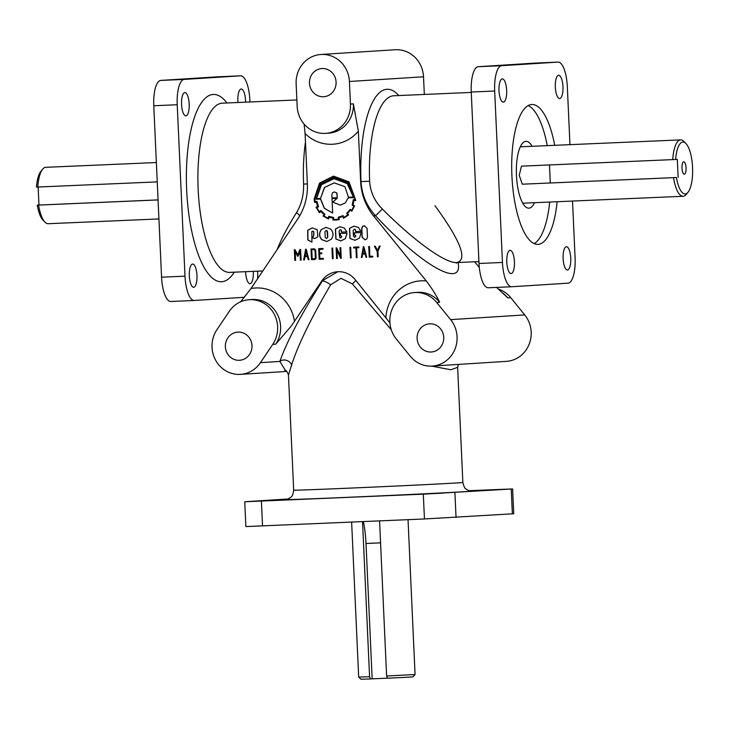 <?xml version="1.0" encoding="UTF-8"?>
<svg xmlns="http://www.w3.org/2000/svg" width="729" height="729" viewBox="0 0 729 729"><rect width="100%" height="100%" fill="white"/><g stroke="black" fill="none" stroke-linecap="round" stroke-linejoin="round"><path stroke-width="1.09" d="M427.659 493.879L443.095 493.114L427.659 493.879M483.983 490.298L499.42 489.533L483.983 490.298M265.739 500.878L281.166 500.103L265.739 500.878M562.97 86.678A11.628 3.827 87.5 0 0 558.651 75.297A11.628 3.827 87.5 0 0 558.633 75.306A11.628 3.827 87.5 0 0 555.334 87.125A11.628 3.827 87.5 0 0 559.662 98.543A11.628 3.827 87.5 0 0 559.681 98.533A11.628 3.827 87.5 0 0 562.97 86.678M570.761 258.112A11.628 3.827 87.5 0 0 566.442 246.739A11.628 3.827 87.5 0 0 566.415 246.739A11.628 3.827 87.5 0 0 563.125 258.558A11.628 3.827 87.5 0 0 567.444 269.976A11.628 3.827 87.5 0 0 567.472 269.976A11.628 3.827 87.5 0 0 570.761 258.112M514.428 261.693A11.628 3.827 87.5 0 0 510.118 250.32A11.628 3.827 87.5 0 0 510.09 250.32A11.628 3.827 87.5 0 0 506.801 262.139A11.628 3.827 87.5 0 0 511.12 273.557A11.628 3.827 87.5 0 0 511.147 273.557A11.628 3.827 87.5 0 0 514.428 261.693M506.646 90.259A11.628 3.827 87.5 0 0 502.327 78.887A11.628 3.827 87.5 0 0 502.299 78.887A11.628 3.827 87.5 0 0 499.01 90.706A11.628 3.827 87.5 0 0 503.329 102.124A11.628 3.827 87.5 0 0 503.356 102.115A11.628 3.827 87.5 0 0 506.646 90.259M237.991 102.497A11.628 3.827 -92.5 0 1 237.882 100.875A11.628 3.827 -92.5 0 1 241.171 89.02A11.628 3.827 -92.5 0 1 241.199 89.02A11.628 3.827 -92.5 0 1 245.555 102.169M253.273 271.352A11.628 3.827 -92.5 0 1 250.011 283.69A11.628 3.827 -92.5 0 1 249.983 283.69A11.628 3.827 -92.5 0 1 245.664 272.318A11.628 3.827 -92.5 0 1 245.646 271.689M192.629 264.035A11.628 3.827 -92.5 0 1 192.656 264.035A11.628 3.827 -92.5 0 1 196.976 275.453A11.628 3.827 -92.5 0 1 193.686 287.272A11.628 3.827 -92.5 0 1 193.659 287.272A11.628 3.827 -92.5 0 1 189.34 275.899A11.628 3.827 -92.5 0 1 192.629 264.035M184.847 92.601A11.628 3.827 -92.5 0 1 184.874 92.601A11.628 3.827 -92.5 0 1 189.194 104.01A11.628 3.827 -92.5 0 1 185.904 115.838A11.628 3.827 -92.5 0 1 185.877 115.838A11.628 3.827 -92.5 0 1 181.557 104.457A11.628 3.827 -92.5 0 1 184.847 92.601M251.988 345.619A14.115 13.332 86.4 0 1 239.568 360.281A14.115 13.332 86.4 0 1 225.361 346.776A14.115 13.332 86.4 0 1 237.782 332.114A14.115 13.332 86.4 0 1 251.988 345.619M443.742 337.336A14.115 13.332 86.4 0 1 431.322 351.998A14.115 13.332 86.4 0 1 417.116 338.484A14.115 13.332 86.4 0 1 429.536 323.831A14.115 13.332 86.4 0 1 443.742 337.336M336.087 82.067A14.115 13.332 86.4 0 1 323.667 96.729A14.115 13.332 86.4 0 1 309.461 83.215A14.115 13.332 86.4 0 1 321.881 68.553A14.115 13.332 86.4 0 1 336.087 82.067M285.422 370.432L279.881 361.429A6.771 5.212 18.6 0 1 286.579 360.381A6.771 5.212 18.6 0 1 291.582 365.083C297.97 345.072 310.982 318.318 330.611 284.829L340.953 278.323L352.362 283.891L391.318 329.827M260.435 362.668A28.231 26.654 86.4 0 1 240.47 374.369A28.231 26.654 86.4 0 1 212.048 347.35A28.231 26.654 86.4 0 1 216.914 329.727L229.234 311.392A28.231 26.654 86.4 0 1 249.209 299.692A28.231 26.654 86.4 0 1 277.631 326.71A28.231 26.654 86.4 0 1 272.764 344.334L260.435 362.668L279.881 361.429C286.852 341.409 300.995 314.618 322.309 281.057A6.771 1.941 -147.4 0 1 330.611 284.829M457.065 336.762A28.231 26.654 86.4 0 1 432.224 366.086A28.231 26.654 86.4 0 1 410.245 356.199L396.312 339.003A28.231 26.654 86.4 0 1 389.86 321.863A28.231 26.654 86.4 0 1 414.701 292.548A28.231 26.654 86.4 0 1 436.671 302.435L450.613 319.63A28.231 26.654 86.4 0 1 457.065 336.762M498.217 289.012A28.231 26.654 86.4 0 1 510.792 297.714L524.725 314.919A28.231 26.654 86.4 0 1 531.177 332.05A28.231 26.654 86.4 0 1 506.336 361.365L432.224 366.086M471.262 92.419L393.806 95.763A84.682 27.848 87.5 0 0 393.624 95.772A84.682 27.848 87.5 0 0 369.63 181.239C370.368 192.064 374.615 201.332 382.379 209.032L375.526 215.748C366.632 206.043 361.794 194.652 361.01 181.585L369.63 181.239L369.676 182.132M434.958 205.687C460.692 240.962 467.945 259.925 456.719 262.568L456.719 262.568C445.301 263.433 414.108 240.971 382.379 209.032M303.61 184.993L303.583 184.091C303.884 194.989 301.496 204.548 296.411 212.75C287.381 227.275 280.966 239.568 277.157 249.619M496.567 287.408L507.821 297.906A28.231 26.654 -93.6 0 0 501.762 292.365M557.147 201.723A70.002 23.018 -92.5 0 1 537.911 244.37A70.002 23.018 -92.5 0 1 511.913 175.889A70.002 23.018 -92.5 0 1 531.714 104.502A70.002 23.018 -92.5 0 1 531.86 104.493A70.002 23.018 -92.5 0 1 554.714 145.317M549.693 202.042A70.002 23.018 -92.5 0 1 534.138 243.604M157.245 181.886L36.45 187.089A25.971 8.538 -92.5 0 1 40.833 171.406L42.61 169.21A28.231 9.286 -92.5 0 1 45.763 167.315L156.361 162.531M37.799 187.043A28.231 9.286 -92.5 0 1 42.61 169.21M158.056 199.928L38.61 205.095A28.231 9.286 -92.5 0 0 44.897 222.09A28.231 9.286 -92.5 0 0 48.196 223.712L158.922 218.928M532.106 146.301A33.443 10.999 87.5 0 0 523.805 142.119A33.443 10.999 87.5 0 0 516.451 175.452A33.443 10.999 87.5 0 0 526.639 207.574A33.443 10.999 87.5 0 0 534.539 202.698M686.062 167.852A6.206 2.041 -92.5 0 1 683.884 174.085A6.206 2.041 -92.5 0 1 681.989 168.117A6.206 2.041 -92.5 0 1 683.355 161.929A6.206 2.041 -92.5 0 1 686.062 167.852M362.532 521.645L369.576 676.731L358.677 677.086L351.633 522.119M415.065 674.525L386.616 675.993L387.509 678.207L405.452 677.341L412.915 676.886L415.065 674.525L408.04 519.677M688.048 192.183L686.271 194.379A28.231 9.286 -92.5 0 1 683.119 196.274A28.231 9.286 -92.5 0 1 673.532 177.657L522.31 184.191L519.23 175.297L521.49 166.148L672.712 159.615A28.231 9.286 -92.5 0 1 680.676 139.877A28.231 9.286 -92.5 0 1 683.984 141.499L685.943 143.54A25.971 8.538 -92.5 0 1 692.55 167.442A25.971 8.538 -92.5 0 1 688.048 192.183A25.971 8.538 -92.5 0 1 676.448 177.521L673.532 177.657M685.943 143.54A25.971 8.538 -92.5 0 0 675.628 159.469L672.712 159.615M272.764 344.334L275.726 344.152L291.29 325.991L321.662 281.102A22.581 21.323 86.4 0 1 337.636 271.744A22.581 21.323 86.4 0 1 355.223 279.654L389.924 322.874M294.525 321.462A39.521 37.316 -93.6 0 0 251.004 288.52L297.632 219.156A56.452 53.317 86.4 0 0 307.374 183.908L305.087 133.553A39.521 37.316 -93.6 0 0 358.358 131.247L360.645 181.603A56.452 53.317 86.4 0 0 373.54 215.875L426.274 280.947C432.169 288.739 436.625 295.837 439.642 302.243A28.231 26.654 -93.6 0 0 417.662 292.356L414.701 292.548M251.004 288.52L240.661 301.779M291.582 365.083L288.447 375.016C287.208 371.498 285.914 369.876 284.556 370.141M314.728 248.89L315.712 250.156L316.085 258.412L314.928 259.488L311.502 259.642L311.019 248.981L314.062 248.844M349.947 238.456L354.968 240.297L359.488 238.037L361.174 232.542L354.285 232.843L354.376 234.747L355.834 235.977L354.722 237.308L353.428 236.087L353.173 230.464L354.294 229.134L355.187 229.471L355.634 231.503L360.955 231.275L358.404 227.448L354.012 226.127L349.492 228.387L349.947 238.456M354.084 226.127L349.638 228.377L350.093 238.447L355.041 240.297M341.09 230.082L341.536 232.114L346.849 231.886L344.307 228.059L339.914 226.737L335.395 228.997L335.85 239.066L340.862 240.907L345.382 238.647L347.068 233.152L340.188 233.453L340.27 235.358L341.737 236.588L340.616 237.918L339.723 237.581L339.076 231.075L340.188 229.744L341.09 230.082M340.27 229.744L341.236 230.072L341.682 232.104L346.849 231.886M340.334 233.444L340.425 235.349L341.883 236.561L340.689 237.909M331.285 239.258C333.727 235.795 333.572 232.433 330.829 229.198L325.963 227.339L321.289 229.608C318.837 233.07 318.992 236.433 321.744 239.668L326.765 241.518L331.285 239.258M325.881 227.348L321.434 229.599C318.983 233.061 319.138 236.424 321.899 239.659L326.838 241.509M307.693 230.209L307.766 239.923L311.939 242.156L311.83 231.549L312.65 231.139L313.716 231.84L313.616 235.704L312.404 237.909L314.81 238.511L317.88 236.779L317.197 229.635L312.24 227.931L307.693 230.209M312.322 227.931L307.838 230.2L307.911 239.914L311.939 242.128M332.524 192.811L334.31 191.918L336.725 192.994L337.29 197.723L331.996 197.951L331.85 194.78L332.524 192.811M334.383 191.918L336.871 192.985L337.29 197.723M344.908 186.66L334.164 182.851L324.432 187.517L320.496 198.443L316.559 198.616L321.434 184.765L334.092 178.651L347.277 183.644L353.365 197.021L348.416 197.24L344.908 186.66M334.237 182.842L324.578 187.508L320.496 198.443M315.484 202.206L316.523 202.051A17.751 16.758 -93.6 0 0 317.853 206.371L316.058 207.218L319.402 212.658L320.979 211.383A19.893 18.79 -93.6 0 0 324.223 214.444A84.227 79.543 86.4 0 1 323.202 216.057L328.46 218.982L329.271 217.133A16.758 15.819 -93.6 0 0 333.18 218.017L332.898 219.994L339.249 219.693L338.912 217.771L342.721 216.504L343.468 218.281L348.599 214.909L347.414 213.387A19.227 18.161 -93.6 0 0 350.357 210.007L351.843 211.155L354.604 205.842L352.927 204.858A17.168 16.211 -93.6 0 0 353.857 200.338L355.734 200.256L349.027 181.867L333.508 176.136L319.502 183.143L314.153 199.008L314.554 202.398L316.368 202.061A17.751 16.758 -93.6 0 0 317.707 206.38L316.222 207.546M333.581 176.136L319.648 183.134L314.299 198.999L314.636 202.024M333.044 219.985L336.552 220.067M323.485 216.258L328.615 218.973M320.833 211.392A19.893 18.79 -93.6 0 0 324.068 214.454A84.227 79.543 86.4 0 1 323.056 216.066L323.339 216.267M333.672 217.497L328.761 216.322L328.105 218.108A19.965 18.854 86.4 0 1 323.94 215.875L324.906 214.308L320.897 210.499L319.512 211.711A21.168 19.993 86.4 0 1 316.924 207.574L318.564 206.735L316.833 201.304L315.037 201.596A24.868 23.483 86.4 0 1 314.773 198.981L319.94 183.59L333.517 176.792L348.608 182.359L355.151 199.855L353.328 199.618L352.171 205.232L353.866 205.87A21.697 20.494 86.4 0 1 351.706 210.216L350.084 209.387A19.92 18.817 86.4 0 1 346.831 213.05L347.697 214.791A22.125 20.895 86.4 0 1 343.778 217.379L343.031 215.647L338.147 217.251L338.511 219.156L336.279 219.402L333.563 219.365L333.399 217.461M343.177 215.638L338.466 217.187M353.492 199.928L352.262 204.94M333.59 176.792L348.754 182.341L355.151 199.855M316.987 206.854L316.377 207.537M332.706 202.088L340.279 205.141L345.3 202.908L348.271 197.851L354.002 197.595L347.833 183.252L334.064 177.994L320.851 184.419L315.994 199.245L320.523 199.044L324.259 208.248L332.679 213.078L332.023 198.552L337.017 198.334L332.706 202.088L340.352 205.141M333.846 178.669L347.423 183.635L353.365 197.021M333.609 178.022L320.997 184.41L316.131 198.889L320.523 199.044M320.669 199.035L324.405 208.239L332.679 213.041M312.723 231.139L313.862 231.831L313.762 235.695L312.404 237.909M312.55 237.9L314.882 238.501M326.984 230.683L327.64 237.189L326.519 238.529L325.225 237.299L324.97 231.676L326.091 230.346L326.984 230.683M326.164 230.346L327.531 231.558L327.786 237.18L326.592 238.52M339.987 226.737L335.54 228.988L335.996 239.048L340.944 240.907M354.367 229.134L355.342 229.462L355.779 231.494L360.955 231.275M354.44 232.833L354.522 234.738L355.989 235.959L354.795 237.299M366.778 238.957L364.965 239.868L362.067 237.125L361.684 228.633L362.368 226.573L364.19 225.662L367.079 228.396L367.462 236.889L366.778 238.957M365.038 239.859L362.213 237.116L361.83 228.624L362.523 226.564L364.272 225.662M315.001 250.43L314.099 249.628L311.766 249.728L312.176 258.85L314.591 258.749L315.347 258.102L315.001 250.43M314.7 258.74L315.493 258.093L315.147 250.421L314.245 249.619L311.766 249.728M479.327 267.552L474.661 261.793M369.22 257.146L368.737 246.484L369.457 246.457L369.904 256.353L372.756 256.234L372.783 256.991L369.22 257.146L368.883 246.484M356.636 247.796L357.082 257.665L356.372 257.702L355.916 247.824L353.656 247.924L353.62 247.14L358.823 246.912L358.859 247.696L356.636 247.796L358.859 247.696M341.245 258.358L340.653 258.376L336.98 250.284L337.354 258.522L336.607 258.549L336.124 247.896L336.707 247.878L340.37 255.97L339.996 247.723L340.762 247.696L341.245 258.358L340.653 258.376M321.79 252.908L321.826 253.665L319.63 253.765L319.849 258.54L323.394 258.394L323.43 259.096L319.156 259.287L318.673 248.653L322.947 248.461L322.974 249.218L319.43 249.373L319.603 253.009L321.79 252.908M308.294 259.752L307.419 256.572L304.968 256.681L304.376 259.934L303.656 259.952L305.633 249.209L306.171 249.19L308.987 259.724L308.294 259.752L307.419 256.572M347.915 214.053L347.414 213.387M329.125 217.142A16.758 15.819 -93.6 0 0 333.025 218.026L332.898 219.994M316.842 206.863L316.058 207.218M297.742 254.959L299.911 249.464L300.621 249.427L301.104 260.089L300.366 260.116L299.974 251.514L298.015 256.198L295.19 251.724L295.573 260.326L294.817 260.362L294.334 249.701L295.035 249.673L297.742 254.959L300.066 249.464M332.661 248.042L333.144 258.677L332.424 258.713L331.941 248.079L332.661 248.042M350.421 257.929L349.938 247.295L350.658 247.268L351.141 257.902L350.421 257.929L350.093 247.295M366.696 257.228L366.004 257.255L365.129 254.084L362.668 254.184L362.076 257.437L361.365 257.455L363.324 246.721L363.88 246.694L366.696 257.228L366.004 257.255M379.381 246.028L380.155 245.992L377.923 251.377L378.169 256.754L377.431 256.79L377.194 251.469L374.414 246.238L375.244 246.202L377.531 250.393L379.381 246.028M314.992 259.488L311.502 259.642M311.647 259.633L311.165 248.972M348.271 197.851L354.002 197.595M316.213 207.209L319.247 212.403M320.96 210.563L319.512 211.711M353.857 200.338L355.706 200.593M288.447 375.016L293.678 490.161A84.682 0.538 177.4 0 0 350.476 488.093A84.682 0.538 177.4 0 0 462.86 482.48L457.63 367.325L450.914 369.767L431.677 366.113M296.411 212.75A6.771 3.025 -150.4 0 1 299.756 215.748M676.448 177.521L522.31 184.191M675.628 159.469L677.314 159.359L678.134 177.411M44.897 222.09L42.929 220.049A25.971 8.538 -92.5 0 1 37.27 205.131L158.056 199.883M37.27 205.131L38.61 205.095M38.965 205.022L38.145 187.034M379.572 520.907L386.616 675.993M387.491 678.17L372.154 678.836L366.004 543.488A52.224 17.168 87.5 0 0 363.416 521.609M372.154 678.836L370.46 678.936L369.576 676.731M370.46 678.936L361.037 679.246L358.677 677.086M316.833 201.322L315.037 201.596M352.408 204.931L353.866 205.87M354.012 205.86A21.697 20.494 86.4 0 1 351.852 210.207L351.706 210.216M350.23 209.378A19.92 18.817 86.4 0 1 346.977 213.041L346.831 213.05M346.712 213.205L347.697 214.791M347.851 214.782A22.125 20.895 86.4 0 1 343.924 217.37L343.778 217.379M338.611 217.178L338.511 219.156M338.657 219.147L336.361 219.402M328.888 216.376L328.105 218.108M343.605 218.226L342.721 216.504M351.123 210.553L350.357 210.007M351.323 210.544L351.916 211.064M337.017 198.334L332.023 198.552M337.163 198.324L332.852 202.079M301.104 260.08L300.366 260.116M300.512 260.107L299.974 251.514M298.015 256.198L297.523 256.216M297.669 256.207L295.19 251.724M295.573 260.326L294.817 260.362M294.963 260.353L294.48 249.692M307.574 256.562L304.968 256.681M304.376 259.925L303.656 259.952M303.802 259.943L305.779 249.209M308.987 259.715L308.449 259.743M307.219 255.797L305.989 251.159L305.178 255.888L307.365 255.788L305.989 251.159M321.826 253.665L319.63 253.765M323.43 259.096L319.156 259.287M319.311 259.269L318.828 248.644M322.974 249.218L319.43 249.373M333.144 258.677L332.424 258.713M332.57 258.704L332.087 248.07M340.798 258.367L336.98 250.284M337.354 258.522L336.607 258.549M336.762 258.54L336.279 247.887M340.142 247.723L340.37 255.97M351.141 257.902L350.576 257.92M357.082 257.665L356.372 257.702M356.517 257.692L355.916 247.824M356.071 247.814L353.656 247.924M353.802 247.915L353.775 247.131M366.149 257.246L365.129 254.084M365.275 254.075L362.668 254.184M362.076 257.428L361.365 257.455M361.511 257.446L363.479 246.712M364.919 253.309L363.68 248.671L362.887 253.391L365.065 253.3L363.68 248.671M372.783 256.991L369.366 257.137M378.169 256.754L377.431 256.79M377.576 256.781L377.194 251.469M377.34 251.459L374.56 246.238M379.527 246.019L377.531 250.393M528.179 105.577A70.002 23.018 -92.5 0 1 547.251 145.645M569.95 144.661L567.308 86.405A24.841 8.165 87.5 0 0 558.086 62.102A24.841 8.165 87.5 0 0 558.031 62.102L501.707 65.692A24.841 8.165 87.5 0 0 494.681 91.016L502.463 262.458A24.841 8.165 87.5 0 0 511.685 286.752A24.841 8.165 87.5 0 0 511.74 286.752L568.064 283.171A24.841 8.165 87.5 0 0 575.09 257.838L572.511 201.058M194.178 300.476L170.85 301.478A24.841 8.165 -92.5 0 1 170.796 301.487A24.841 8.165 -92.5 0 1 161.565 277.184L153.783 105.751A24.841 8.165 -92.5 0 1 160.808 80.418L217.133 76.837A24.841 8.165 -92.5 0 1 217.187 76.837A24.841 8.165 -92.5 0 1 217.242 76.827M469.212 490.69L512.615 488.931L513.745 513.745L424.451 518.966L245.864 526.575L244.734 501.762L287.919 498.991M305.087 133.553L304.093 124.067M358.358 131.247L353.392 103.864A28.231 26.654 -93.6 0 1 328.551 133.179L325.59 133.371A28.231 26.654 86.4 0 1 297.168 106.352L296.138 83.789A28.231 26.654 86.4 0 1 320.979 54.475A28.231 26.654 86.4 0 1 349.41 81.493L350.43 104.047A28.231 26.654 86.4 0 1 325.59 133.371M320.979 54.475L395.091 49.754A28.231 26.654 86.4 0 1 423.522 76.782L424.324 94.451M512.615 488.931L423.321 494.153L244.734 501.762M244.443 297.277L194.288 300.466A24.841 8.165 -92.5 0 1 194.233 300.476A24.841 8.165 -92.5 0 1 185.002 276.173L177.22 104.739A24.841 8.165 -92.5 0 1 184.246 79.406L240.57 75.825A24.841 8.165 -92.5 0 1 240.625 75.816A24.841 8.165 -92.5 0 1 249.847 100.119L249.938 101.987M257.619 271.17L257.638 271.553A24.841 8.165 -92.5 0 1 257.619 278.678M534.703 63.113A24.841 8.165 87.5 0 0 534.649 63.113A24.841 8.165 87.5 0 0 534.594 63.122L478.27 66.704A24.841 8.165 87.5 0 0 471.244 92.036L479.026 263.47A24.841 8.165 87.5 0 0 488.248 287.773A24.841 8.165 87.5 0 0 488.302 287.764L511.63 286.761M355.834 280.401A6.771 0.793 -40.3 0 1 352.362 283.891M321.662 281.102L337.828 271.726M398.763 95.554A91.453 30.071 87.5 0 0 386.926 89.284A91.453 30.071 87.5 0 0 361.01 181.585L360.645 181.603M262.814 270.942L229.608 272.382A84.682 27.848 -92.5 0 1 198.16 189.549A84.682 27.848 -92.5 0 1 222.299 103.181L296.876 99.955M275.726 344.152A28.231 26.654 -93.6 0 0 280.601 326.528A28.231 26.654 -93.6 0 0 252.17 299.51L249.209 299.692M426.274 280.947A39.521 37.316 -93.6 0 0 385.905 317.516M471.089 491.054A93.713 0.592 177.4 0 1 347.924 497.306A93.713 0.592 177.4 0 1 286.251 499.447M234.273 272.181A93.713 30.809 -92.5 0 1 186.67 190.105A93.713 30.809 -92.5 0 1 226.956 102.971M307.374 183.918L303.583 184.091A84.682 27.848 -92.5 0 1 305.478 142.091M373.54 215.875L375.526 215.748C421.444 265.484 463.48 289.304 458.076 262.504M436.671 302.435L439.642 302.243M450.613 319.63L524.725 314.919M507.821 297.906L510.792 297.714M550.304 182.933L549.484 164.936M380.574 542.859L366.004 543.488M349.41 81.493L423.522 76.782M350.43 104.047L353.392 103.864M240.57 75.825L217.133 76.837M184.246 79.406L160.808 80.418M177.22 104.739L153.783 105.751M185.002 276.173L161.565 277.184M479.026 263.47L502.463 262.458M471.244 92.036L494.681 91.016M478.27 66.704L501.707 65.692M534.594 63.122L558.031 62.102M261.401 501.151L262.522 525.964M423.321 494.153L424.451 518.966M454.914 492.622L456.044 517.435M511.239 489.041L512.369 513.854M240.47 374.369L286.807 371.416M478.944 261.602L456.719 262.568M683.119 196.274L522.757 203.209M462.86 482.48C463.926 486.535 464.801 488.521 465.485 488.448C465.731 489.287 469.312 491 471.289 491.064L471.28 491.064M293.678 490.161C292.985 494.298 292.293 496.358 291.6 496.34C291.427 497.205 288.019 499.237 286.06 499.474L286.069 499.474M680.676 139.877L520.315 146.802M457.047 262.531L456.29 263.178M457.63 367.325L458.423 364.418M240.625 75.816L217.187 76.837M194.233 300.476L170.796 301.487M488.248 287.773L511.685 286.752M534.649 63.113L558.086 62.102"/></g></svg>
